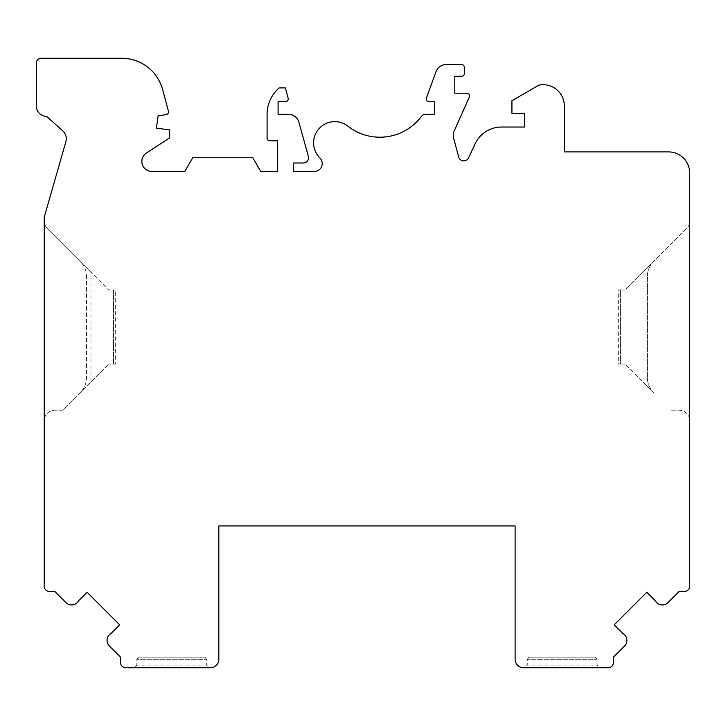 <?xml version="1.0" encoding="UTF-8"?>
<svg xmlns="http://www.w3.org/2000/svg" width="726" height="726" viewBox="0 0 726 726"><rect width="100%" height="100%" fill="white"/><g stroke="black" fill="none" stroke-linecap="round" stroke-linejoin="round"><path stroke-width="0.54" stroke-dasharray="3.63 2.72" d="M642.991 272.159L686.596 228.545A10.581 10.581 0 0 0 689.7 221.058L689.7 173.06A21.163 21.163 0 0 0 668.537 151.897L564.311 151.897L564.311 105.869A21.163 21.163 0 0 0 538.919 85.142L511.93 100.714L511.93 113.283L524.635 113.283L524.635 127.032L501.485 127.032A29.094 29.094 0 0 0 475.113 143.839L468.579 157.841A5.291 5.291 0 0 1 458.678 156.97L453.614 138.094A10.581 10.581 0 0 1 454.177 131.052L469.377 96.894A2.641 2.641 0 0 0 466.963 93.173L454.794 93.173L454.794 76.248L461.672 76.248A2.641 2.641 0 0 0 464.313 73.598L464.313 67.255A2.641 2.641 0 0 0 461.672 64.605L445.982 64.605A10.581 10.581 0 0 0 436.036 71.565L426.38 98.092A2.641 2.641 0 0 0 428.866 101.64L434.692 101.64L434.692 114.336L425.59 114.336A5.291 5.291 0 0 0 421.352 116.459A51.8 51.8 0 0 1 347.899 126.161A21.217 21.217 0 0 0 318.905 128.801A21.217 21.217 0 0 0 319.867 157.905A7.932 7.932 0 0 1 314.276 171.481L293.54 171.481L293.54 163.014L303.25 163.014A5.291 5.291 0 0 0 308.35 156.308L298.858 122.095A10.581 10.581 0 0 0 288.667 114.336L278.085 114.336L278.085 101.64L285.599 101.64A2.641 2.641 0 0 0 288.158 98.309L285.363 87.882L279.211 87.882A34.921 34.921 0 0 0 267.086 114.336L267.086 138.149A2.641 2.641 0 0 0 269.727 140.79L277.668 140.79L277.668 171.481L260.734 171.481L252.793 157.724L192.762 157.724L184.821 171.481L151.906 171.481A10.055 10.055 0 0 1 146.425 152.995L169.675 137.895L169.675 129.963L156.399 128.094L158.105 115.96L166.336 114.508A2.641 2.641 0 0 0 168.432 111.223L162.642 89.625A42.326 42.326 0 0 0 121.759 58.252L41.291 58.252A4.991 4.991 0 0 0 36.3 63.244L36.3 104.898A4.991 4.991 0 0 0 36.318 105.297A10.581 10.581 0 0 0 46.682 116.45L62.772 130.907A10.581 10.581 0 0 1 65.875 141.697L44.232 217.156L44.232 420.781A10.581 10.581 0 0 1 54.813 410.199L62.645 410.199L108.782 364.062L62.645 410.199L54.813 410.199A10.581 10.581 0 0 0 44.232 420.781L44.232 586.191A5.291 5.291 0 0 0 49.522 591.481L54.813 591.481L65.957 602.625A7.932 7.932 0 0 0 78.517 600.856L87.12 592.253L119.726 624.859L111.123 633.462A7.932 7.932 0 0 0 109.354 646.022L120.498 657.166L120.498 662.457A5.291 5.291 0 0 0 125.789 667.748L210.368 667.748A8.467 8.467 0 0 0 218.825 659.281L218.825 525.951L515.106 525.951L515.106 659.281A8.467 8.467 0 0 0 523.573 667.748L608.152 667.748A5.291 5.291 0 0 0 613.443 662.457L613.443 657.166L624.578 646.022A7.932 7.932 0 0 0 622.808 633.462L614.205 624.859L646.821 592.253L655.424 600.856A7.932 7.932 0 0 0 667.974 602.625L679.119 591.481L684.409 591.481A5.291 5.291 0 0 0 689.7 586.191L689.7 221.058A10.581 10.581 0 0 1 686.596 228.545L653.572 261.569A21.163 21.163 0 0 0 647.374 276.533L647.374 377.511A21.163 21.163 0 0 0 653.572 392.476L625.15 364.062L642.991 381.894L642.991 272.159L625.15 289.992L620.394 289.992L620.394 364.062L620.394 289.992L618.28 289.992L618.28 364.062L625.15 364.062L618.28 364.062M90.95 381.894L90.95 272.159L108.782 289.992L113.546 289.992L113.546 364.062L113.546 289.992L115.661 289.992L115.661 364.062L108.782 364.062L115.661 364.062M138.421 657.166L205.059 657.166L138.421 657.166L136.824 659.326L206.656 659.326L136.824 659.326L136.824 665.098L206.656 665.098L136.824 665.098L134.174 667.748L209.306 667.748L134.174 667.748M528.873 657.166L595.511 657.166L528.873 657.166L527.276 659.326L597.117 659.326L527.276 659.326L527.276 665.098L597.117 665.098L527.276 665.098L524.635 667.748L599.758 667.748L524.635 667.748M90.95 272.159L47.335 228.545A10.581 10.581 0 0 1 44.232 221.058A10.581 10.581 0 0 0 47.335 228.545L80.359 261.569A21.163 21.163 0 0 1 86.557 276.533L86.557 377.511A21.163 21.163 0 0 1 80.359 392.476A21.163 21.163 0 0 0 86.557 377.511L86.557 276.533A21.163 21.163 0 0 0 80.359 261.569L108.782 289.992L115.661 289.992M642.991 381.894L653.572 392.476A21.163 21.163 0 0 1 647.374 377.511L647.374 276.533A21.163 21.163 0 0 1 653.572 261.569L625.15 289.992L618.28 289.992M671.296 410.199L679.119 410.199A10.581 10.581 0 0 1 689.7 420.781A10.581 10.581 0 0 0 679.119 410.199L671.296 410.199M595.511 657.166L597.117 659.326L597.117 665.098L599.758 667.748M205.059 657.166L206.656 659.326L206.656 665.098L209.306 667.748"/><path stroke-width="1.09" d="M218.825 525.951L515.106 525.951L515.106 659.281A8.467 8.467 0 0 0 523.573 667.748L608.152 667.748A5.291 5.291 0 0 0 613.443 662.457L613.443 657.166L624.578 646.022A7.932 7.932 0 0 0 622.808 633.462L614.205 624.859L646.821 592.253L655.424 600.856A7.932 7.932 0 0 0 667.974 602.625L679.119 591.481L684.409 591.481A5.291 5.291 0 0 0 689.7 586.191L689.7 173.06A21.163 21.163 0 0 0 668.537 151.897L564.311 151.897L564.311 105.869A21.163 21.163 0 0 0 538.919 85.142L511.93 100.714L511.93 113.283L524.635 113.283L524.635 127.032L501.485 127.032A29.094 29.094 0 0 0 475.113 143.839L468.579 157.841A5.291 5.291 0 0 1 458.678 156.97L453.614 138.094A10.581 10.581 0 0 1 454.177 131.052L469.377 96.894A2.641 2.641 0 0 0 466.963 93.173L454.794 93.173L454.794 76.248L461.672 76.248A2.641 2.641 0 0 0 464.313 73.598L464.313 67.255A2.641 2.641 0 0 0 461.672 64.605L445.982 64.605A10.581 10.581 0 0 0 436.036 71.565L426.38 98.092A2.641 2.641 0 0 0 428.866 101.64L434.692 101.64L434.692 114.336L425.59 114.336A5.291 5.291 0 0 0 421.352 116.459A51.8 51.8 0 0 1 347.899 126.161A21.217 21.217 0 0 0 318.905 128.801A21.217 21.217 0 0 0 319.867 157.905A7.932 7.932 0 0 1 314.276 171.481L293.54 171.481L293.54 163.014L303.25 163.014A5.291 5.291 0 0 0 308.35 156.308L298.858 122.095A10.581 10.581 0 0 0 288.667 114.336L278.085 114.336L278.085 101.64L285.599 101.64A2.641 2.641 0 0 0 288.158 98.309L285.363 87.882L279.211 87.882A34.921 34.921 0 0 0 267.086 114.336L267.086 138.149A2.641 2.641 0 0 0 269.727 140.79L277.668 140.79L277.668 171.481L260.734 171.481L252.793 157.724L192.762 157.724L184.821 171.481L151.906 171.481A10.055 10.055 0 0 1 146.425 152.995L169.675 137.895L169.675 129.963L156.399 128.094L158.105 115.96L166.336 114.508A2.641 2.641 0 0 0 168.432 111.223L162.642 89.625A42.326 42.326 0 0 0 121.759 58.252L41.291 58.252A4.991 4.991 0 0 0 36.3 63.244L36.3 104.898A4.991 4.991 0 0 0 36.318 105.297A10.581 10.581 0 0 0 46.682 116.45L62.772 130.907A10.581 10.581 0 0 1 65.875 141.697L44.232 217.156L44.232 586.191A5.291 5.291 0 0 0 49.522 591.481L54.813 591.481L65.957 602.625A7.932 7.932 0 0 0 78.517 600.856L87.12 592.253L119.726 624.859L111.123 633.462A7.932 7.932 0 0 0 109.354 646.022L120.498 657.166L120.498 662.457A5.291 5.291 0 0 0 125.789 667.748L210.368 667.748A8.467 8.467 0 0 0 218.825 659.281L218.825 525.951"/></g></svg>

